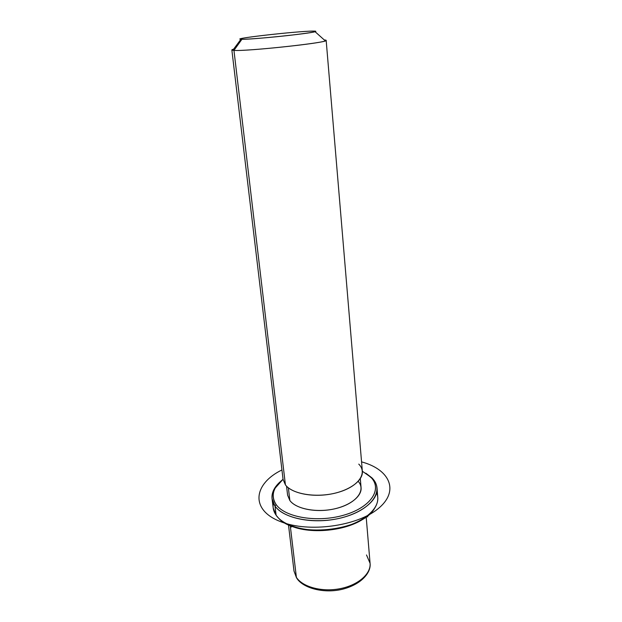 <?xml version="1.0" encoding="UTF-8"?>
<svg xmlns="http://www.w3.org/2000/svg" width="622" height="622" viewBox="0 0 622 622"><rect width="100%" height="100%" fill="white"/><g stroke="black" fill="none" stroke-linecap="round" stroke-linejoin="round"><path stroke-width="0.93" d="M360.309 478.683L361.079 487.702C361.973 496.512 349.331 506.246 331.821 509.41C314.343 512.645 295.777 508.532 289.86 500.516L288.367 487.803L289.86 500.516L287.605 495.166L286.548 486.171M324.272 39.94C326.363 40.072 326.713 40.383 325.329 40.889C319.529 43.688 245.014 51.447 233.95 50.39L241.927 39.272C251.125 39.684 309.958 33.596 315.09 31.706C316.528 31.279 315.867 31.077 313.115 31.1C298.303 31.061 230.63 38.642 240.963 39.233L241.927 39.272L233.95 50.39C246.491 51.54 329.885 42.436 326.169 40.368L362.354 471.321C363.287 480.503 349.611 490.735 330.663 494.093C311.746 497.53 291.726 493.262 285.428 484.896L233.95 50.39L232.783 50.289C231.322 50.079 231.602 49.698 233.623 49.146L231.85 49.947L233.95 50.39L285.428 484.896C292.565 494.576 318.005 498.362 338.368 492.29C358.847 486.365 367.757 472.875 358.762 464.113M285.428 484.896L283.064 479.375L231.85 49.947M241.927 39.272C226.703 39.132 297.534 31.069 313.115 31.1C319.607 31.263 312.33 32.608 291.275 35.151C271.519 37.444 247.851 39.396 241.927 39.272M296.873 578.367C303.248 588.319 324.334 593.886 342.885 589.135C362.214 584.066 371.264 572.022 370.074 563.283C371.116 573.803 358.14 585.209 340.016 588.692C321.924 592.253 302.626 587.028 296.391 577.356L290.249 525.559L296.391 577.356L293.988 571.012L296.391 577.356C302.626 587.028 321.924 592.253 340.016 588.692C358.14 585.209 371.116 573.803 370.074 563.283L366.506 554.964M287.574 524.276C307.525 535.55 349.681 531.266 366.964 516.213C349.681 531.266 307.525 535.55 287.574 524.276M273.369 503.299C272.576 507.474 273.501 511.471 276.137 515.273L278.392 517.955C295.349 538.294 362.167 531.507 374.685 508.174C378.02 502.879 378.674 497.756 376.652 492.811M371.964 477.883L373.006 479.018C383.875 491.116 371.614 509.309 344.339 517.061C317.197 524.999 283.974 519.284 274.986 506.028L276.137 515.273L274.986 506.028C271.246 500.57 270.982 494.91 274.178 489.055L280.017 481.926C274.131 487.283 271.48 492.919 272.063 498.844L274.986 506.028C283.01 517.597 309.531 523.841 334.823 519.261C360.154 514.783 378.277 500.726 377.041 488.184C376.714 484.429 375.019 481 371.964 477.883L362.346 471.235L370.704 477.09C382.616 488.667 371.653 506.837 344.93 514.837C318.34 523.024 285.031 517.613 276.098 504.496C270.648 495.866 272.965 487.461 283.049 479.29L275.274 487.982C272.164 493.697 272.444 499.202 276.098 504.496C284.899 517.38 317.259 522.908 343.702 515.195C370.277 507.669 382.281 489.981 371.715 478.194L370.704 477.09L371.964 477.883L365.853 473.21L372.003 478.372M289.86 500.516C296.5 509.675 319.584 513.391 338.321 507.894C357.152 502.522 365.915 489.895 358.233 481.35M377.041 488.184L377.756 497.367C379.008 510.094 360.978 524.315 335.756 528.801C310.58 533.396 284.153 527.028 276.137 515.273L273.206 507.987L272.063 498.844M274.986 506.028L276.098 504.496L274.986 506.028M292.216 526.36L291.321 527.013M366.599 516.493L367.711 516.882M281.937 469.952C253.473 483.706 249.64 510.063 280.887 521.741C308.504 532.821 356.67 526.367 377.857 508.913C399.464 491.644 390.336 470.349 363.38 462.403L361.561 461.866M240.963 39.233L232.783 50.289M315.09 31.706L325.329 40.889M370.074 563.283L366.171 516.843M296.507 577.838L293.988 571.012L288.468 524.735M373.006 479.018L371.715 478.194M274.178 489.055L275.274 487.982"/></g></svg>
